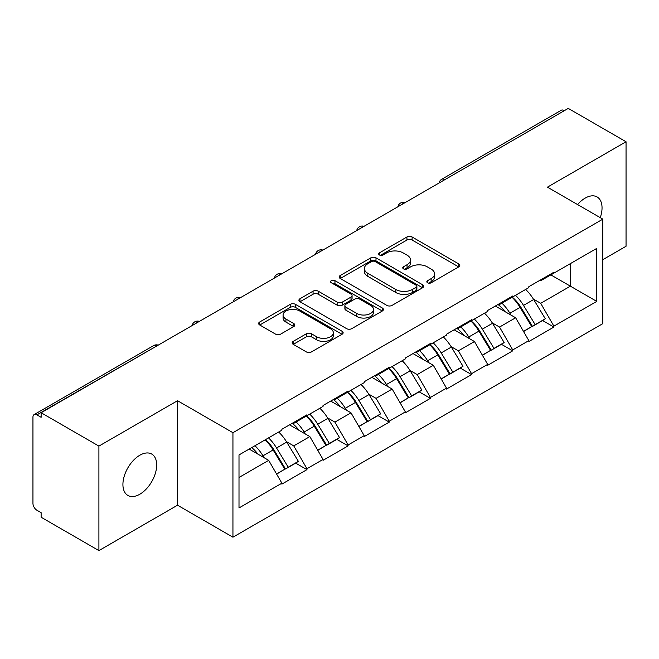 <?xml version="1.0" encoding="UTF-8"?>
<svg xmlns="http://www.w3.org/2000/svg" width="659" height="659" viewBox="0 0 659 659"><rect width="100%" height="100%" fill="white"/><g stroke="black" fill="none" stroke-linecap="round" stroke-linejoin="round"><path stroke-width="0.99" d="M427.592 282.777A2.562 1.483 0 0 0 431.217 282.777L458.73 266.895A3.666 2.117 0 0 0 459.801 265.396A3.666 2.117 0 0 0 458.73 263.905L412.114 236.993A3.666 2.117 0 0 0 406.933 236.993L379.419 252.875A2.562 1.483 0 0 0 378.67 253.921A2.562 1.483 0 0 0 379.419 254.967A2.562 1.483 0 0 0 383.044 254.967L386.611 252.916A11.722 6.763 0 0 1 403.184 252.916L407.064 255.157A11.722 6.763 0 0 1 410.499 259.943A11.722 6.763 0 0 1 407.064 264.729L403.506 266.78A2.562 1.483 0 0 0 402.756 267.826A2.562 1.483 0 0 0 403.506 268.872A2.562 1.483 0 0 0 407.13 268.872L410.689 266.821A11.722 6.763 0 0 1 427.263 266.821L431.151 269.061A11.722 6.763 0 0 1 434.586 273.847A11.722 6.763 0 0 1 431.151 278.633L427.592 280.685A2.562 1.483 0 0 0 426.834 281.731A2.562 1.483 0 0 0 427.592 282.777L427.592 280.685M139.807 455.245A23.881 13.79 -60 0 1 151.743 454.059A23.881 13.79 -60 0 1 155.4 473.195A23.881 13.79 -60 0 1 139.807 494.242A23.881 13.79 -60 0 1 127.862 495.42A23.881 13.79 -60 0 1 124.205 476.284A23.881 13.79 -60 0 1 139.807 455.245M577.581 204.562A23.881 13.79 -60 0 1 585.159 198.12A23.881 13.79 -60 0 1 597.095 196.942A23.881 13.79 -60 0 1 600.25 217.651M293.247 341.354A3.666 2.117 0 0 0 292.176 342.845A3.666 2.117 0 0 0 293.247 344.344L306.328 351.898A3.666 2.117 0 0 0 311.501 351.898L342.062 334.253A3.666 2.117 0 0 0 343.133 332.754A3.666 2.117 0 0 0 342.062 331.263L295.446 304.351A3.666 2.117 0 0 0 290.273 304.351L259.712 321.987A3.666 2.117 0 0 0 258.641 323.487A3.666 2.117 0 0 0 259.712 324.978L275.511 334.105A3.666 2.117 0 0 0 280.685 334.105L293.766 326.551A3.666 2.117 0 0 0 294.837 325.052A3.666 2.117 0 0 0 293.766 323.561L285.932 319.038A9.794 5.659 0 0 1 283.065 315.035A9.794 5.659 0 0 1 289.112 309.812A9.794 5.659 0 0 1 299.787 311.04L330.472 328.759A9.794 5.659 0 0 1 333.347 332.754A9.794 5.659 0 0 1 327.292 337.985A9.794 5.659 0 0 1 316.617 336.757L311.501 333.8A3.666 2.117 0 0 0 306.328 333.8L293.247 341.354L293.247 344.344M177.535 400.713L98.908 446.102L41.13 412.74L568.272 108.405L626.05 141.759L547.431 187.156L602.828 219.142L232.94 432.699L177.535 400.713L177.535 505.206L232.94 537.192L232.94 432.699M386.866 305.397A3.666 2.117 0 0 0 392.047 305.397L422.6 287.752A3.666 2.117 0 0 0 423.679 286.253A3.666 2.117 0 0 0 422.6 284.762L375.992 257.85A3.666 2.117 0 0 0 370.811 257.85L340.25 275.495A3.666 2.117 0 0 0 339.179 276.986A3.666 2.117 0 0 0 340.25 278.485L386.866 305.397M332.342 283.337A2.562 1.483 0 0 1 334.945 283.7L334.945 280.652L382.335 308.008A3.666 2.117 0 0 1 383.406 309.508A3.666 2.117 0 0 1 382.335 310.999L351.774 328.643A3.666 2.117 0 0 1 346.593 328.643L299.977 301.731L299.977 298.741A3.666 2.117 0 0 0 298.906 300.232A3.666 2.117 0 0 0 299.977 301.731M299.977 298.741L313.058 291.187A3.666 2.117 0 0 1 318.239 291.187L337.144 302.102A3.666 2.117 0 0 0 342.326 302.102L351 297.094A3.666 2.117 0 0 0 352.071 295.603A3.666 2.117 0 0 0 351 294.103L331.312 282.744A2.562 1.483 0 0 1 330.563 281.698A2.562 1.483 0 0 1 332.144 280.33A2.562 1.483 0 0 1 334.945 280.652M232.94 537.192L602.828 323.635L602.828 219.142M265.305 439.751A25.001 14.432 -120 0 1 273.864 449.759L285.512 468.994L295.669 463.129L306.946 469.636L306.946 468.722L293.749 445.879L286.443 441.654M306.946 469.636L281.879 484.11L281.879 483.195L239.003 507.949L239.003 454.941L281.879 430.187L281.879 429.273L306.946 414.799L306.946 415.714L323.034 406.422L323.034 405.507L348.1 391.042L348.1 391.948L364.196 382.657L364.196 381.75L389.255 367.277L389.255 368.192L405.351 358.9L405.351 357.985L430.418 343.512L430.418 344.426L446.514 335.134L446.514 334.22L471.572 319.747L471.572 320.661L487.668 311.369L487.668 310.463L512.735 295.99L512.735 296.904L528.831 287.612L528.831 286.698L553.889 272.225L553.889 273.139L596.766 248.385L596.766 301.394L553.889 326.147L540.701 303.297L533.395 299.079M512.257 297.176A25.001 14.432 -120 0 1 520.816 307.185L532.464 326.419L542.621 320.554L553.889 327.062L553.889 326.147M553.889 327.062L528.831 341.535L528.831 340.621L512.735 349.913L499.538 327.062L492.232 322.844M471.094 320.941A25.001 14.432 -120 0 1 479.653 330.95L491.309 350.184L501.466 344.319L512.735 350.827L512.735 349.913M512.735 350.827L487.668 365.3L487.668 364.386L471.572 373.678L458.384 350.827L451.077 346.609M429.94 344.706A25.001 14.432 -120 0 1 438.499 354.707L450.146 373.95L460.303 368.084L471.572 374.592L471.572 373.678M471.572 374.592L446.514 389.057L446.514 388.143L430.418 397.435L417.221 374.584L409.914 370.366M388.777 368.463A25.001 14.432 -120 0 1 397.336 378.472L408.992 397.707L419.149 391.841L430.418 398.349L430.418 397.435M430.418 398.349L405.351 412.822L405.351 411.908L389.255 421.2L376.067 398.349L368.76 394.131M347.623 392.229A25.001 14.432 -120 0 1 356.181 402.237L367.829 421.472L377.986 415.607L389.255 422.114L389.255 421.2M389.255 422.114L364.196 436.587L364.196 435.673L348.1 444.965L334.912 422.114L327.597 417.897M306.468 415.994A25.001 14.432 -120 0 1 315.018 425.994L326.675 445.237L336.831 439.372L348.1 445.879L348.1 444.965M348.1 445.879L323.034 460.344L323.034 459.43L306.946 468.722M292.958 422.872L293.749 423.333L306.946 415.714M293.749 445.879L309.845 436.587L289.532 424.857M323.034 459.43L309.845 436.587M334.113 399.115L334.912 399.568L348.1 391.948M334.912 422.114L351 412.822L330.686 401.092M364.196 435.673L351 412.822M375.276 375.35L376.067 375.803L389.255 368.192M376.067 398.349L392.163 389.057L371.849 377.327M405.351 411.908L392.163 389.057M416.43 351.585L417.221 352.046L430.418 344.426M417.221 374.584L433.317 365.3L413.004 353.57M446.514 388.143L433.317 365.3M457.593 327.828L458.384 328.281L471.572 320.661M458.384 350.827L474.48 341.535L454.158 329.805M487.668 364.386L474.48 341.535M498.748 304.063L499.538 304.516L512.735 296.904M499.538 327.062L515.635 317.77L495.321 306.04M528.831 340.621L515.635 317.77M564.31 110.687L444.792 179.693M443.112 180.665A5.593 3.229 120 0 1 444.528 179.536A5.593 3.229 60 0 0 441.736 179.256L561.254 110.259A5.593 3.229 60 0 1 564.046 110.531M539.91 280.297L540.701 280.759L553.889 273.139M540.701 303.297L570.381 286.163L570.381 263.616L596.766 248.385M550.858 274.894L596.766 301.394M602.828 259.662L626.05 246.26L626.05 141.759M98.908 446.102L98.908 550.594L41.13 517.241L41.13 512.669L36.904 510.231A5.593 3.229 -120 0 1 32.95 503.377L32.95 417.163A5.593 3.229 -120 0 1 34.111 414.602A5.593 3.229 -120 0 1 36.904 414.873L41.13 417.312L41.13 412.74M98.908 550.594L177.535 505.206M239.003 477.478L268.683 460.344L249.16 449.076M281.879 483.195L268.683 460.344M520.231 307.629L521.541 308.387M479.077 331.395L480.386 332.152M437.922 355.16L439.224 355.909M396.759 378.917L398.069 379.675M355.605 402.682L356.906 403.44M314.442 426.447L315.752 427.197M273.287 450.204L274.589 450.962M428.614 283.139L431.151 281.681A11.722 6.763 0 0 0 434.586 276.895L434.586 273.847M410.499 259.943L410.499 262.99A11.722 6.763 0 0 1 407.064 267.776L404.527 269.234M458.68 266.92L412.114 240.041A3.666 2.117 0 0 0 406.933 240.041L380.441 255.33M422.551 287.777L375.992 260.898A3.666 2.117 0 0 0 370.811 260.898L340.299 278.51M416.126 287.299A2.562 1.483 0 0 0 416.883 286.253A2.562 1.483 0 0 0 416.126 285.207L375.21 261.59A2.562 1.483 0 0 0 371.585 261.59L367.829 263.757A11.722 6.763 0 0 0 364.402 268.543A11.722 6.763 0 0 0 367.829 273.32L395.804 289.474A11.722 6.763 0 0 0 412.377 289.474L416.126 287.299L416.126 290.347A2.562 1.483 0 0 0 416.883 289.301L416.883 286.253M364.402 268.543L364.402 271.582A11.722 6.763 0 0 0 367.829 276.368L367.829 273.32M416.126 290.347L412.377 292.514A11.722 6.763 0 0 1 395.804 292.514L367.829 276.368M300.026 301.756L313.058 294.235L313.058 291.187M352.071 295.603L352.071 298.651A3.666 2.117 0 0 1 351 300.142L342.326 305.15A3.666 2.117 0 0 1 337.144 305.15L318.239 294.235A3.666 2.117 0 0 0 313.058 294.235M334.945 283.7L382.286 311.032M356.758 313.429A9.794 5.659 0 0 0 367.434 314.656A9.794 5.659 0 0 0 373.488 309.433A9.794 5.659 0 0 0 370.613 305.43L359.806 299.186A3.666 2.117 0 0 0 354.624 299.186L345.95 304.194A3.666 2.117 0 0 0 344.879 305.694A3.666 2.117 0 0 0 345.95 307.185L356.758 313.429L356.758 316.477A9.794 5.659 0 0 0 367.434 317.704A9.794 5.659 0 0 0 373.488 312.481L373.488 309.433M344.879 305.694L344.879 308.742A3.666 2.117 0 0 0 345.95 310.232L345.95 307.185M356.758 316.477L345.95 310.232M333.347 332.754L333.347 335.802A9.794 5.659 0 0 1 327.292 341.024A9.794 5.659 0 0 1 316.617 339.805L311.501 336.848A3.666 2.117 0 0 0 306.328 336.848L293.296 344.369M283.065 315.035L283.065 318.083A9.794 5.659 0 0 0 285.932 322.086L285.932 319.038M293.716 326.576L285.932 322.086M342.013 334.278L295.446 307.391A3.666 2.117 0 0 0 290.273 307.391L259.761 325.011M525.651 289.449A30.594 17.661 60 0 1 533.666 299.532L523.51 305.397A30.594 17.661 -120 0 0 515.486 295.314M523.51 305.397L535.157 324.632L545.314 318.767L533.666 299.532M532.464 326.419L535.157 324.632M542.621 320.554L545.314 318.767M497.998 304.499A25.001 14.432 60 0 1 504.893 311.567M501.903 303.156A30.594 17.661 60 0 1 509.918 313.239L511.071 315.134M523.592 331.543L531.731 326.609L520.075 307.374A30.594 17.661 -120 0 0 512.059 297.291M531.731 326.609L523.485 331.37M484.489 313.206A30.594 17.661 60 0 1 492.504 323.289L482.347 329.154A30.594 17.661 -120 0 0 474.332 319.071M482.347 329.154L494.003 348.397L504.16 342.532L492.504 323.289M491.309 350.184L494.003 348.397M501.466 344.319L504.16 342.532M456.835 328.256A25.001 14.432 60 0 1 463.738 335.332M460.748 326.922A30.594 17.661 60 0 1 468.763 337.004L469.908 338.899M482.429 355.308L490.568 350.374L478.92 331.139A30.594 17.661 -120 0 0 470.905 321.057M490.568 350.374L482.33 355.135M443.334 336.971A30.594 17.661 60 0 1 451.349 347.054L441.192 352.919A30.594 17.661 -120 0 0 433.177 342.837M441.192 352.919L452.84 372.154L462.997 366.289L451.349 347.054M450.146 373.95L452.84 372.154M460.303 368.084L462.997 366.289M415.681 352.021A25.001 14.432 60 0 1 422.576 359.097M419.585 350.679A30.594 17.661 60 0 1 427.6 360.761L428.754 362.664M441.275 379.073L449.413 374.139L437.765 354.896A30.594 17.661 -120 0 0 429.742 344.814M449.413 374.139L441.168 378.892M402.171 360.737A30.594 17.661 60 0 1 410.195 370.819L400.029 376.684A30.594 17.661 -120 0 0 392.014 366.602M400.029 376.684L411.686 395.919L421.842 390.054L410.195 370.819M408.992 397.707L411.686 395.919M419.149 391.841L421.842 390.054M374.526 375.787A25.001 14.432 60 0 1 381.421 382.854M378.431 374.444A30.594 17.661 60 0 1 386.446 384.526L387.591 386.421M400.112 402.83L408.25 397.896L396.603 378.661A30.594 17.661 -120 0 0 388.588 368.579M408.25 397.896L400.013 402.657M361.017 384.494A30.594 17.661 60 0 1 369.032 394.576L358.875 400.441A30.594 17.661 -120 0 0 350.86 390.359M358.875 400.441L370.523 419.684L380.688 413.819L369.032 394.576M367.829 421.472L370.523 419.684M377.986 415.607L380.688 413.819M333.363 399.543A25.001 14.432 60 0 1 340.258 406.619M337.268 398.209A30.594 17.661 60 0 1 345.291 408.292L346.436 410.186M358.957 426.595L367.096 421.661L355.448 402.427A30.594 17.661 -120 0 0 347.425 392.344M367.096 421.661L358.85 426.422M319.854 408.259A30.594 17.661 60 0 1 327.877 418.341L317.72 424.207A30.594 17.661 -120 0 0 309.697 414.124M317.72 424.207L329.368 443.441L339.525 437.576L327.877 418.341M326.675 445.237L329.368 443.441M336.831 439.372L339.525 437.576M292.209 423.309A25.001 14.432 60 0 1 299.104 430.385M296.113 421.966A30.594 17.661 60 0 1 304.128 432.049L305.282 433.951M317.795 450.361L325.941 445.426L314.285 426.184A30.594 17.661 -120 0 0 306.27 416.101M325.941 445.426L317.696 450.179M278.699 432.024A30.594 17.661 60 0 1 286.714 442.107L276.558 447.972A30.594 17.661 -120 0 0 268.543 437.889M276.558 447.972L288.214 467.206L298.37 461.341L286.714 442.107M285.512 468.994L288.214 467.206M295.669 463.129L298.37 461.341M251.722 447.601A25.001 14.432 60 0 1 257.941 454.142M254.951 445.731A30.594 17.661 60 0 1 262.974 455.814L264.119 457.708M276.64 474.118L284.779 469.183L273.131 449.949A30.594 17.661 -120 0 0 265.107 439.866M284.779 469.183L276.541 473.945M156.685 346.024L36.904 414.873M157.847 345.357A5.593 3.229 -60 0 0 156.422 345.876A5.593 3.229 -120 0 0 153.629 345.596L34.111 414.602M401.957 204.422A5.593 3.229 120 0 1 403.374 203.302A5.593 3.229 -60 0 1 404.791 202.783M360.794 228.187A5.593 3.229 120 0 1 362.219 227.058A5.593 3.229 -60 0 1 363.636 226.548M319.64 251.952A5.593 3.229 120 0 1 321.057 250.824A5.593 3.229 -60 0 1 322.482 250.305M278.477 275.709A5.593 3.229 120 0 1 279.902 274.589A5.593 3.229 -60 0 1 281.319 274.07M237.322 299.474A5.593 3.229 120 0 1 238.739 298.346A5.593 3.229 -60 0 1 240.164 297.835M196.16 323.239A5.593 3.229 120 0 1 197.585 322.111A5.593 3.229 -60 0 1 199.002 321.592M431.151 281.681L431.151 278.633M403.506 268.872L403.506 266.78M407.064 267.776L407.064 264.729M379.419 254.967L379.419 252.875M406.933 240.041L406.933 236.993M412.114 240.041L412.114 236.993M458.73 266.895L458.73 263.905M340.25 278.485L340.25 275.495M370.811 260.898L370.811 257.85M375.992 260.898L375.992 257.85M422.6 287.752L422.6 284.762M395.804 292.514L395.804 289.474M412.377 292.514L412.377 289.474M318.239 294.235L318.239 291.187M337.144 305.15L337.144 302.102M342.326 305.15L342.326 302.102M351 300.142L351 297.094M382.335 310.999L382.335 308.008M306.328 336.848L306.328 333.8M311.501 336.848L311.501 333.8M316.617 339.805L316.617 336.757M293.766 326.551L293.766 323.561M259.712 324.978L259.712 321.987M290.273 307.391L290.273 304.351M295.446 307.391L295.446 304.351M342.062 334.253L342.062 331.263M520.075 307.374L509.918 313.239M478.92 331.139L468.763 337.004M437.765 354.896L427.6 360.761M396.603 378.661L386.446 384.526M355.448 402.427L345.291 408.292M314.285 426.184L304.128 432.049M273.131 449.949L262.974 455.814M441.736 179.256A5.593 5.593 0 0 0 439.042 183.013M405.17 202.568A5.593 5.593 0 0 0 397.888 206.769M364.007 226.334A5.593 5.593 0 0 0 356.725 230.535M322.852 250.091A5.593 5.593 0 0 0 315.57 254.3M281.698 273.856A5.593 5.593 0 0 0 274.408 278.057M240.535 297.621A5.593 5.593 0 0 0 233.253 301.822M199.38 321.378A5.593 5.593 0 0 0 192.098 325.587M158.218 345.143A5.593 5.593 0 0 0 153.629 345.596"/></g></svg>
